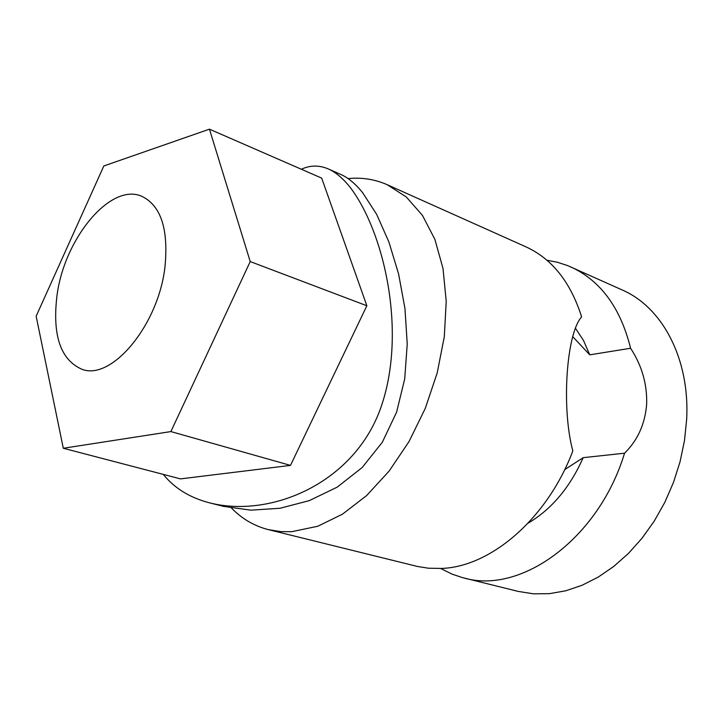 <?xml version="1.0" encoding="UTF-8"?>
<svg xmlns="http://www.w3.org/2000/svg" width="723" height="723" viewBox="0 0 723 723"><rect width="100%" height="100%" fill="white"/><g stroke="black" fill="none" stroke-linecap="round" stroke-linejoin="round"><path stroke-width="1.08" d="M231.532 508.115C242.015 518.861 254.288 526.028 268.35 529.625L417.587 566.498L428.377 568.206L441.437 568.441C490.8 566.877 547.32 518.617 572.833 450.944C561.229 408.016 566.389 333.24 581.626 316.909C570.592 282.115 551.992 258.744 525.82 246.796L387.166 184.69C374.857 179.277 361.825 177.243 348.079 178.599M268.35 529.625L280.678 531.604L291.703 531.694L317.786 526.254L342.449 514.189L366.579 495.617L389.101 471.116L408.983 441.626L425.278 408.378L437.234 372.833L444.311 336.602L446.227 301.31L443.009 268.486L434.921 239.476L422.449 215.373L406.272 196.954L387.166 184.69M164.971 266.859C168.649 228.983 160.877 205.44 141.645 196.231C110.33 182.539 64.266 238.735 56.981 295.617C52.21 335.345 60.56 359.909 82.015 369.317C111.685 380.931 158.464 325.07 164.971 266.859M572.634 336.547L589.76 354.839L583.47 340.443L575.327 328.061M440.696 568.477L451.938 574.071L462.16 577.523L518.274 591.423L533.538 593.836L549.417 593.655L565.657 590.818L581.979 585.323L598.075 577.18L613.655 566.516L628.395 553.466L642.015 538.246L654.225 521.12L664.78 502.422L673.447 482.494L680.063 461.735L684.491 440.56L686.651 419.376C689.959 358.762 662.304 307.158 622.132 289.932L567.7 265.63L557.451 262.277L546.886 260.226M589.76 354.839L630.592 348.26C620.506 307.79 600.65 280.723 571.025 267.04M630.592 348.26C641.852 365.449 647.212 384.049 646.669 404.04C645.106 423.913 637.731 440.298 624.536 453.204L583.181 457.668L564.681 469.643M463.913 577.975C521.039 594.722 598.87 538.554 624.536 453.204M528.097 523.172C551.604 509.272 569.968 487.438 583.181 457.668M209.797 502.901L223.561 506.389L250.908 510.158L280.018 508.269L309.299 500.632L337.243 487.112L362.142 467.555L382.331 442.25L396.584 412.2L404.717 378.87L407.239 343.922L404.961 308.558L398.617 274.044L388.929 242.06L376.62 214.288L362.503 192.499C355.282 183.651 348.079 177.65 340.904 174.505L328.233 168.902C335.436 172.038 342.648 178.066 349.887 186.977C384.274 231.667 407.103 332.155 381.03 407.094C354.424 483.533 270.375 518.31 209.797 502.901C189.986 497.813 174.487 488.305 163.299 474.387M301.383 169.263C310.059 165.151 319.006 165.034 328.233 168.902M366.859 305.757L290.492 465.395L180.506 478.888L63.299 448.26L36.15 316.213L103.841 165.965L209.444 129.164L321.681 178.12L366.859 305.757L250.221 261.572L170.89 431.577L290.492 465.395M209.444 129.164L250.221 261.572M170.89 431.577L63.299 448.26"/></g></svg>
